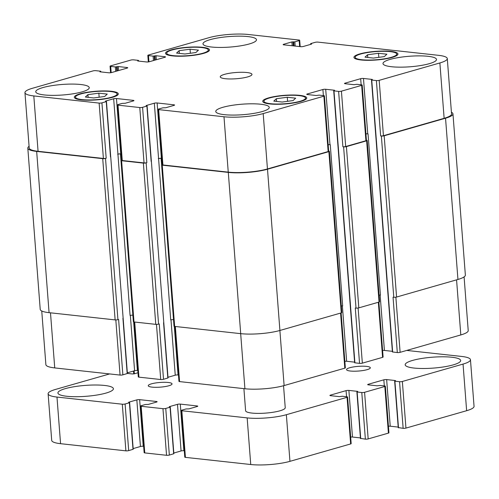 <?xml version="1.0" encoding="UTF-8"?>
<svg xmlns="http://www.w3.org/2000/svg" width="499" height="499" viewBox="0 0 499 499"><rect width="100%" height="100%" fill="white"/><g stroke="black" fill="none" stroke-linecap="round" stroke-linejoin="round"><path stroke-width="0.75" d="M152.064 387.124A11.926 2.339 175.6 0 1 148.265 385.721A11.926 2.339 175.6 0 1 155.32 383.014A11.926 2.339 175.6 0 1 168.244 382.484A11.926 2.339 175.6 0 1 172.043 383.887A11.926 2.339 175.6 0 1 164.988 386.594A11.926 2.339 175.6 0 1 152.064 387.124M350.335 371.019A11.926 2.339 175.6 0 1 346.543 369.616A11.926 2.339 175.6 0 1 353.598 366.908A11.926 2.339 175.6 0 1 366.522 366.378A11.926 2.339 175.6 0 1 370.314 367.782A11.926 2.339 175.6 0 1 363.26 370.489A11.926 2.339 175.6 0 1 350.335 371.019M66.779 396.268A27.819 5.464 175.6 0 1 57.921 392.987A27.819 5.464 175.6 0 1 74.382 386.681A27.819 5.464 175.6 0 1 104.547 385.446A27.819 5.464 175.6 0 1 113.398 388.721A27.819 5.464 175.6 0 1 96.937 395.027A27.819 5.464 175.6 0 1 66.779 396.268M414.039 368.056A27.819 5.464 175.6 0 1 405.182 364.781A27.819 5.464 175.6 0 1 421.643 358.475A27.819 5.464 175.6 0 1 451.801 357.234A27.819 5.464 175.6 0 1 460.658 360.515A27.819 5.464 175.6 0 1 444.197 366.821A27.819 5.464 175.6 0 1 414.039 368.056M283.544 385.727L285.235 407.683A19.873 3.905 175.6 0 1 265.718 413.103A19.873 3.905 175.6 0 1 245.608 410.733L243.905 388.64M398.458 427.599L403.142 428.323A1.99 0.393 -4.4 0 0 405.943 428.098L466.634 410.702A27.819 5.464 -4.4 0 0 474.05 406.342L470.463 359.717A27.819 5.464 175.6 0 1 463.047 364.077L402.356 381.473A1.99 0.393 175.6 0 1 399.556 381.698L394.909 381.186L395.501 380.562L386.644 379.589A1.99 0.393 -4.4 0 0 383.843 379.814L368.2 384.299A1.99 0.393 -4.4 0 0 367.669 384.61A1.99 0.393 -4.4 0 0 368.299 384.848L377.157 385.814L380.07 385.44L384.717 385.952A1.99 0.393 175.6 0 1 385.353 386.182A1.99 0.393 175.6 0 1 384.823 386.494L364.588 392.295A1.99 0.393 175.6 0 1 361.787 392.52L357.147 392.008L357.733 391.384L348.882 390.411A1.99 0.393 -4.4 0 0 346.081 390.636L330.432 395.121A1.99 0.393 -4.4 0 0 329.908 395.433A1.99 0.393 -4.4 0 0 330.538 395.67L339.395 396.636L342.308 396.262L346.955 396.774A1.99 0.393 175.6 0 1 347.585 397.004A1.99 0.393 175.6 0 1 347.055 397.316L286.364 414.706A27.819 5.464 175.6 0 1 247.155 417.894L181.829 410.739A1.99 0.393 175.6 0 1 181.193 410.502A1.99 0.393 175.6 0 1 181.723 410.19L186.04 408.955L189.009 408.856L197.236 406.498A1.99 0.393 -4.4 0 0 197.766 406.186A1.99 0.393 -4.4 0 0 197.13 405.949L180.289 404.103A1.99 0.393 -4.4 0 0 177.488 404.333L169.261 406.691L170.072 407.209L165.755 408.444A1.99 0.393 175.6 0 1 162.955 408.669L141.18 406.286A1.99 0.393 175.6 0 1 140.543 406.049A1.99 0.393 175.6 0 1 141.074 405.737L145.39 404.502L148.359 404.402L156.586 402.044A1.99 0.393 -4.4 0 0 157.116 401.732A1.99 0.393 -4.4 0 0 156.48 401.495L139.639 399.655A1.99 0.393 -4.4 0 0 136.838 399.88L128.611 402.238L129.422 402.755L125.106 403.99A1.99 0.393 175.6 0 1 122.305 404.215L56.98 397.061A27.819 5.464 175.6 0 1 48.122 393.786A27.819 5.464 175.6 0 1 55.532 389.426L109.605 373.932M388.434 426.252A1.99 0.393 175.6 0 1 390.23 426.215L398.196 427.088M360.69 438.421L365.374 439.145A1.99 0.393 -4.4 0 0 368.175 438.92L388.409 433.12A1.99 0.393 -4.4 0 0 388.939 432.808L385.353 386.182M350.672 437.074A1.99 0.393 175.6 0 1 352.469 437.037L360.428 437.91M181.193 410.502L184.78 457.128A1.99 0.393 -4.4 0 0 185.416 457.365L250.741 464.519A27.819 5.464 -4.4 0 0 289.95 461.338L350.641 443.942A1.99 0.393 -4.4 0 0 351.171 443.63L347.585 397.004M173.82 453.042L181.081 450.959A1.99 0.393 175.6 0 1 183.882 450.734L184.293 450.778M140.543 406.049L144.136 452.68A1.99 0.393 -4.4 0 0 144.766 452.911L166.541 455.294A1.99 0.393 -4.4 0 0 169.342 455.069L173.87 453.71L170.284 407.084M133.171 448.589L140.431 446.505A1.99 0.393 175.6 0 1 143.232 446.281L143.643 446.324M48.122 393.786L51.709 440.411A27.819 5.464 -4.4 0 0 60.566 443.686L125.891 450.846A1.99 0.393 -4.4 0 0 128.692 450.616L133.221 449.256L129.634 402.631M127.388 373.414L131.936 373.913A1.99 0.393 -4.4 0 0 134.736 373.689L137.986 372.753M406.735 350.429L461.606 356.442A27.819 5.464 175.6 0 1 470.463 359.717M190.063 49.208L198.446 50.125L195.895 52.52L184.961 53.992L176.577 53.075L179.129 50.68L190.063 49.208L190.375 53.262M179.129 50.68L179.334 53.374M98.846 93.176L107.229 94.093L104.671 96.482L93.737 97.954L85.36 97.037L87.911 94.648L98.846 93.176L99.158 97.224M87.911 94.648L88.117 97.342M287.281 97.255L295.664 98.172L293.113 100.561L282.178 102.039L273.795 101.116L276.346 98.727L287.281 97.255L287.592 101.309M276.346 98.727L276.558 101.422M378.504 53.287L386.881 54.204L384.33 56.599L373.395 58.071L365.012 57.154L367.57 54.759L378.504 53.287L378.816 57.341M367.57 54.759L367.775 57.454M298.895 95.59A20.864 4.098 -4.4 0 0 276.271 96.519A20.864 4.098 -4.4 0 0 263.927 101.247A20.864 4.098 -4.4 0 0 285.048 103.73A20.864 4.098 -4.4 0 0 305.538 98.047A20.864 4.098 -4.4 0 0 298.895 95.59M299.699 95.353A22.056 4.335 175.6 0 1 306.723 97.954A22.056 4.335 175.6 0 1 285.06 103.967A22.056 4.335 175.6 0 1 262.736 101.334A22.056 4.335 175.6 0 1 275.791 96.338A22.056 4.335 175.6 0 1 299.699 95.353M110.454 91.504A20.864 4.098 -4.4 0 0 87.836 92.434A20.864 4.098 -4.4 0 0 75.486 97.168A20.864 4.098 -4.4 0 0 96.606 99.65A20.864 4.098 -4.4 0 0 117.097 93.962A20.864 4.098 -4.4 0 0 110.454 91.504M111.265 91.273A22.056 4.335 175.6 0 1 118.288 93.874A22.056 4.335 175.6 0 1 96.625 99.887A22.056 4.335 175.6 0 1 74.301 97.255A22.056 4.335 175.6 0 1 87.35 92.259A22.056 4.335 175.6 0 1 111.265 91.273M201.671 47.542A20.864 4.098 -4.4 0 0 179.054 48.472A20.864 4.098 -4.4 0 0 166.71 53.2A20.864 4.098 -4.4 0 0 187.824 55.682A20.864 4.098 -4.4 0 0 208.314 50A20.864 4.098 -4.4 0 0 201.671 47.542M202.482 47.311A22.056 4.335 175.6 0 1 209.505 49.906A22.056 4.335 175.6 0 1 187.842 55.919A22.056 4.335 175.6 0 1 165.518 53.293A22.056 4.335 175.6 0 1 178.567 48.291A22.056 4.335 175.6 0 1 202.482 47.311M390.112 51.622A20.864 4.098 -4.4 0 0 367.489 52.551A20.864 4.098 -4.4 0 0 355.145 57.279A20.864 4.098 -4.4 0 0 376.265 59.768A20.864 4.098 -4.4 0 0 396.755 54.079A20.864 4.098 -4.4 0 0 390.112 51.622M390.923 51.391A22.056 4.335 175.6 0 1 397.94 53.986A22.056 4.335 175.6 0 1 376.283 59.999A22.056 4.335 175.6 0 1 353.953 57.373A22.056 4.335 175.6 0 1 367.008 52.37A22.056 4.335 175.6 0 1 390.923 51.391M260.715 104.229A26.827 5.271 175.6 0 1 269.254 107.385A26.827 5.271 175.6 0 1 242.913 114.695A26.827 5.271 175.6 0 1 215.761 111.502A26.827 5.271 175.6 0 1 231.63 105.42A26.827 5.271 175.6 0 1 260.715 104.229M427.961 56.3A26.827 5.271 175.6 0 1 436.5 59.462A26.827 5.271 175.6 0 1 410.153 66.772A26.827 5.271 175.6 0 1 383.001 63.579A26.827 5.271 175.6 0 1 398.876 57.497A26.827 5.271 175.6 0 1 427.961 56.3M247.941 36.583A26.827 5.271 175.6 0 1 256.48 39.739A26.827 5.271 175.6 0 1 230.139 47.056A26.827 5.271 175.6 0 1 202.987 43.856A26.827 5.271 175.6 0 1 218.861 37.774A26.827 5.271 175.6 0 1 247.941 36.583M80.701 84.506A26.827 5.271 175.6 0 1 89.24 87.668A26.827 5.271 175.6 0 1 62.893 94.978A26.827 5.271 175.6 0 1 35.741 91.785A26.827 5.271 175.6 0 1 51.615 85.703A26.827 5.271 175.6 0 1 80.701 84.506M299.069 40.045A1.99 0.393 175.6 0 1 299.699 40.282A1.99 0.393 175.6 0 1 299.169 40.594L294.853 41.829L291.89 41.928L283.663 44.286A1.99 0.393 -4.4 0 0 283.133 44.598A1.99 0.393 -4.4 0 0 283.763 44.835L300.604 46.675A1.99 0.393 -4.4 0 0 303.404 46.451L311.632 44.093L310.821 43.575L315.137 42.34A1.99 0.393 175.6 0 1 317.938 42.116L438.434 55.314A27.819 5.464 175.6 0 1 447.291 58.589A27.819 5.464 175.6 0 1 439.875 62.949L379.184 80.339A1.99 0.393 175.6 0 1 376.383 80.57L371.736 80.058L372.329 79.428L363.472 78.462A1.99 0.393 -4.4 0 0 360.671 78.686L345.027 83.171A1.99 0.393 -4.4 0 0 344.497 83.483A1.99 0.393 -4.4 0 0 345.133 83.72L353.984 84.687L356.904 84.312L361.544 84.818A1.99 0.393 175.6 0 1 362.18 85.055A1.99 0.393 175.6 0 1 361.65 85.366L341.422 91.161A1.99 0.393 175.6 0 1 338.621 91.392L333.974 90.88L334.567 90.25L325.71 89.284A1.99 0.393 -4.4 0 0 322.909 89.508L307.265 93.993A1.99 0.393 -4.4 0 0 306.735 94.305A1.99 0.393 -4.4 0 0 307.365 94.536L316.223 95.509L319.135 95.134L323.782 95.64A1.99 0.393 175.6 0 1 324.412 95.877A1.99 0.393 175.6 0 1 323.888 96.188L263.191 113.579A27.819 5.464 175.6 0 1 223.989 116.766L158.657 109.612A1.99 0.393 175.6 0 1 158.027 109.375A1.99 0.393 175.6 0 1 158.551 109.063L162.867 107.828L165.836 107.722L174.064 105.364A1.99 0.393 -4.4 0 0 174.594 105.052A1.99 0.393 -4.4 0 0 173.958 104.821L157.123 102.975A1.99 0.393 -4.4 0 0 154.322 103.206L146.095 105.563L146.899 106.075L142.583 107.316A1.99 0.393 175.6 0 1 139.782 107.541L118.007 105.158A1.99 0.393 175.6 0 1 117.377 104.921A1.99 0.393 175.6 0 1 117.907 104.609L122.224 103.374L125.187 103.274L133.414 100.917A1.99 0.393 -4.4 0 0 133.944 100.605A1.99 0.393 -4.4 0 0 133.314 100.368L116.473 98.521A1.99 0.393 -4.4 0 0 113.672 98.752L105.445 101.11L106.25 101.628L101.933 102.863A1.99 0.393 175.6 0 1 99.133 103.087L33.807 95.933A27.819 5.464 175.6 0 1 24.95 92.658A27.819 5.464 175.6 0 1 32.366 88.298L93.057 70.902A1.99 0.393 175.6 0 1 95.858 70.677L100.505 71.182L99.912 71.812L108.77 72.785A1.99 0.393 -4.4 0 0 111.57 72.555L127.214 68.076A1.99 0.393 -4.4 0 0 127.744 67.764A1.99 0.393 -4.4 0 0 127.108 67.527L118.257 66.56L115.338 66.935L110.697 66.423A1.99 0.393 175.6 0 1 110.061 66.192A1.99 0.393 175.6 0 1 110.591 65.88L130.825 60.08A1.99 0.393 175.6 0 1 133.626 59.855L138.267 60.36L137.674 60.99L146.531 61.963A1.99 0.393 -4.4 0 0 149.332 61.733L164.976 57.254A1.99 0.393 -4.4 0 0 165.506 56.942A1.99 0.393 -4.4 0 0 164.876 56.705L156.019 55.738L153.106 56.113L148.459 55.601A1.99 0.393 175.6 0 1 147.829 55.37A1.99 0.393 175.6 0 1 148.359 55.058L209.05 37.662A27.819 5.464 175.6 0 1 248.259 34.481L299.069 40.045M246.911 72.53A15.899 3.125 175.6 0 1 251.97 74.401A15.899 3.125 175.6 0 1 236.358 78.736A15.899 3.125 175.6 0 1 220.271 76.84A15.899 3.125 175.6 0 1 229.677 73.241A15.899 3.125 175.6 0 1 246.911 72.53M464.089 276.908L468.218 330.575A27.819 5.464 175.6 0 1 460.808 334.935L400.111 352.331A1.99 0.393 175.6 0 1 397.31 352.556L392.414 351.951L371.487 79.965M392.364 351.321L384.405 350.448A1.99 0.393 -4.4 0 0 382.602 350.485M378.884 302.113L383.107 357.041A1.99 0.393 175.6 0 1 382.577 357.353L362.349 363.153A1.99 0.393 175.6 0 1 359.548 363.378L354.646 362.773L333.719 90.787M354.602 362.143L346.637 361.27A1.99 0.393 -4.4 0 0 344.84 361.307M341.116 312.935L345.345 367.863A1.99 0.393 175.6 0 1 344.815 368.175L284.118 385.565A27.819 5.464 175.6 0 1 244.915 388.752L179.584 381.598A1.99 0.393 175.6 0 1 178.954 381.361L174.725 326.427M178.461 375.011L178.049 374.961A1.99 0.393 -4.4 0 0 175.249 375.192L167.988 377.269M147.111 105.95L168.038 377.943L163.516 379.302A1.99 0.393 175.6 0 1 160.715 379.527L138.934 377.144A1.99 0.393 175.6 0 1 138.304 376.907L134.075 321.974M137.818 370.557L137.4 370.514A1.99 0.393 -4.4 0 0 134.599 370.738L127.339 372.815M106.462 101.503L127.395 373.489L122.866 374.849A1.99 0.393 175.6 0 1 120.066 375.073L54.734 367.919A27.819 5.464 175.6 0 1 45.877 364.644L41.748 310.989M341.297 305.931A1.99 0.393 175.6 0 1 342.67 305.931L330.263 144.685A1.99 0.393 -4.4 0 0 328.174 144.76M359.548 363.378L355.288 308.008L356.012 308.089A1.99 0.393 -4.4 0 0 358.812 307.864L379.047 302.063A1.99 0.393 -4.4 0 0 379.577 301.752L367.164 140.506A1.99 0.393 175.6 0 1 366.634 140.812L346.406 146.612A1.99 0.393 175.6 0 1 343.605 146.837L342.882 146.762L338.621 91.392M379.065 295.109A1.99 0.393 175.6 0 1 380.431 295.109L368.025 133.863A1.99 0.393 -4.4 0 0 365.942 133.938M397.31 352.556L393.05 297.186L393.78 297.267A1.99 0.393 -4.4 0 0 396.58 297.042L457.945 279.452A27.819 5.464 -4.4 0 0 465.361 275.092L452.955 113.841A27.819 5.464 175.6 0 1 445.538 118.207L384.168 135.79A1.99 0.393 175.6 0 1 381.367 136.015L380.643 135.94L376.383 80.57M24.95 92.658L29.21 148.022A27.819 5.464 175.6 0 0 38.067 151.303L103.393 158.457A1.99 0.393 175.6 0 0 106.193 158.233L105.52 158.426A1.99 0.393 175.6 0 1 102.719 158.651L36.664 151.415A27.819 5.464 175.6 0 1 27.813 148.141L40.219 309.386A27.819 5.464 -4.4 0 0 49.077 312.667L115.132 319.903A1.99 0.393 -4.4 0 0 117.932 319.672L118.606 319.479L122.866 374.849M121.145 153.935L120.733 153.892A1.99 0.393 -4.4 0 0 117.932 154.122L130.071 315.449A1.99 0.393 175.6 0 1 132.865 315.218M117.377 104.921L121.637 160.291A1.99 0.393 175.6 0 0 122.267 160.522L144.043 162.911A1.99 0.393 175.6 0 0 146.843 162.68L146.17 162.874A1.99 0.393 175.6 0 1 143.369 163.104L121.594 160.715A1.99 0.393 175.6 0 1 120.964 160.485L133.37 321.736A1.99 0.393 -4.4 0 0 134 321.967L155.775 324.356A1.99 0.393 -4.4 0 0 158.576 324.125L159.25 323.932L163.516 379.302M161.795 158.389L161.383 158.345A1.99 0.393 -4.4 0 0 158.582 158.57L170.72 319.896A1.99 0.393 175.6 0 1 173.515 319.672M161.607 164.938L174.02 326.184A1.99 0.393 -4.4 0 0 174.65 326.421L240.705 333.656A27.819 5.464 -4.4 0 0 279.914 330.469L341.279 312.885A1.99 0.393 -4.4 0 0 341.809 312.574L329.402 151.322A1.99 0.393 175.6 0 1 328.872 151.634L267.501 169.223A27.819 5.464 175.6 0 1 228.299 172.404L162.244 165.169A1.99 0.393 175.6 0 1 161.607 164.938A1.99 0.393 175.6 0 1 162.138 164.626L162.275 164.589M447.291 58.589L451.551 113.959A27.819 5.464 175.6 0 1 444.135 118.319L383.444 135.709A1.99 0.393 175.6 0 1 380.643 135.94M368.025 133.863L367.732 133.832A1.99 0.393 -4.4 0 0 365.935 133.869M362.18 85.055L366.441 140.425A1.99 0.393 175.6 0 1 365.91 140.737L345.682 146.531A1.99 0.393 175.6 0 1 342.882 146.762M330.263 144.685L329.97 144.654A1.99 0.393 -4.4 0 0 328.174 144.691M324.412 95.877L328.673 151.247A1.99 0.393 175.6 0 1 328.149 151.559L267.452 168.949A27.819 5.464 175.6 0 1 228.249 172.136L162.917 164.976A1.99 0.393 175.6 0 1 162.287 164.745L158.027 109.375M451.42 112.244A27.819 5.464 175.6 0 1 452.955 113.841M27.813 148.141A27.819 5.464 175.6 0 1 29.079 146.319M366.428 140.256L366.534 140.269A1.99 0.393 175.6 0 1 367.164 140.506M121.157 154.048L120.465 153.973A1.99 0.393 -4.4 0 0 117.664 154.197M120.964 160.485A1.99 0.393 175.6 0 1 121.494 160.173L121.625 160.135M328.66 151.078L328.766 151.091A1.99 0.393 175.6 0 1 329.402 151.322M161.807 158.501L161.108 158.42A1.99 0.393 -4.4 0 0 158.308 158.651M134.119 370.876L134.343 373.782M56.98 397.061L60.566 443.686M122.305 404.215L125.891 450.846M125.106 403.99L128.692 450.616M129.422 402.755L133.008 449.381M136.838 399.88L140.431 446.505M139.639 399.655L143.232 446.281M156.48 401.495L156.524 402.057M141.18 406.286L144.766 452.911M162.955 408.669L166.541 455.294M165.755 408.444L169.342 455.069M170.072 407.209L173.658 453.834M177.488 404.333L181.081 450.959M180.289 404.103L183.882 450.734M197.13 405.949L197.174 406.51M181.829 410.739L185.416 457.365M247.155 417.894L250.741 464.519M286.364 414.706L289.95 461.338M347.055 397.316L350.641 443.942M330.432 395.121L330.475 395.663M346.081 390.636L346.549 396.73M348.882 390.411L352.469 437.037M357.147 392.008L360.733 438.64M361.787 392.52L365.374 439.145M364.588 392.295L368.175 438.92M384.823 386.494L388.409 433.12M368.2 384.299L368.243 384.841M383.843 379.814L384.311 385.908M386.644 379.589L390.23 426.215M394.909 381.186L398.495 427.818M399.556 381.698L403.142 428.323M402.356 381.473L405.943 428.098M463.047 364.077L466.634 410.702M456.566 279.852L460.808 334.935M395.869 297.186L400.111 352.331M380.144 295.09L384.405 350.448M378.342 302.263L382.577 357.353M358.107 308.008L362.349 363.153M342.376 305.912L346.637 361.27M340.574 313.085L344.815 368.175M279.883 330.481L284.118 385.565M240.674 333.65L244.915 388.752M175.349 326.496L179.584 381.598M174.307 326.365L178.049 374.961M170.989 319.834L175.249 375.192M163.566 322.697L167.826 378.067M156.468 324.387L160.715 379.527M134.699 322.042L138.934 377.144M133.657 321.911L137.4 370.514M130.339 315.38L134.599 370.738M122.922 318.243L127.183 373.614M115.818 319.934L120.066 375.073M50.493 312.823L54.734 367.919M299.631 46.569L299.169 40.594M294.042 45.958L293.736 41.916M295.183 46.083L294.853 41.829M293.318 45.883L293.007 41.841M292.183 45.758L291.89 41.928M283.7 44.829L283.663 44.286M310.902 44.299L310.865 43.793M444.135 118.319L439.875 62.949M383.444 135.709L379.184 80.339M367.732 133.832L363.472 78.462M361.145 84.774L360.671 78.686M345.071 83.707L345.027 83.171M365.91 140.737L361.65 85.366M345.682 146.531L341.422 91.161M329.97 144.654L325.71 89.284M323.377 95.596L322.909 89.508M307.303 94.529L307.265 93.993M328.149 151.559L323.888 96.188M267.452 168.949L263.191 113.579M228.249 172.136L223.989 116.766M162.917 164.976L158.657 109.612M174.001 105.383L173.958 104.821M161.383 158.345L157.123 102.975M158.582 158.57L154.322 103.206M151.16 161.445L146.899 106.075M144.043 162.911L139.782 107.541M146.843 162.68L142.583 107.316M122.267 160.522L118.007 105.158M133.358 100.929L133.314 100.368M120.733 153.892L116.473 98.521M117.932 154.122L113.672 98.752M110.51 156.992L106.25 101.628M103.393 158.457L99.133 103.087M106.193 158.233L101.933 102.863M38.067 151.303L33.807 95.933M100.58 71.887L100.542 71.401M127.151 68.089L127.108 67.527M116.785 71.064L116.46 66.841M117.458 70.87L117.134 66.648M111.171 72.648L110.697 66.423M164.919 57.266L164.876 56.705M148.939 61.826L148.459 55.601M153.449 60.554L153.106 56.113M154.222 56.019L154.547 60.242M155.226 60.048L154.902 55.826M156.324 59.73L156.019 55.738M138.348 61.065L138.31 60.579M115.681 71.376L115.338 66.935M118.257 66.56L118.562 70.552M36.664 151.415L49.077 312.667M102.719 158.651L115.132 319.903M105.52 158.426L117.932 319.672M120.465 153.973L120.964 160.466M121.594 160.715L134 321.967M143.369 163.104L155.775 324.356M146.17 162.874L158.576 324.125M161.108 158.42L161.614 164.919M162.244 165.169L174.65 326.421M228.299 172.404L240.705 333.656M267.501 169.223L279.914 330.469M328.872 151.634L341.279 312.885M333.974 90.88L354.901 362.867M343.605 146.837L356.012 308.089M346.406 146.612L358.812 307.864M366.634 140.812L379.047 302.063M371.736 80.058L392.663 352.045M381.367 136.015L393.78 297.267M384.168 135.79L396.58 297.042M445.538 118.207L457.945 279.452M133.52 371.05L133.738 373.876M356.891 391.915L360.478 438.546M394.653 381.093L398.246 427.724M305.644 99.444L305.538 98.047M264.033 102.644L263.927 101.247M117.203 95.365L117.097 93.962M75.599 98.565L75.486 97.168M208.426 51.397L208.314 50M166.816 54.603L166.71 53.2M396.861 55.483L396.755 54.079M355.251 58.682L355.145 57.279M300.186 46.632L299.699 40.282M310.665 44.374L310.609 43.7M110.566 72.748L110.061 66.192M148.328 61.926L147.829 55.37M138.522 60.454L138.572 61.09M100.754 71.276L100.804 71.912M110.722 156.867L123.134 318.119M151.372 161.32L163.778 322.572"/></g></svg>
